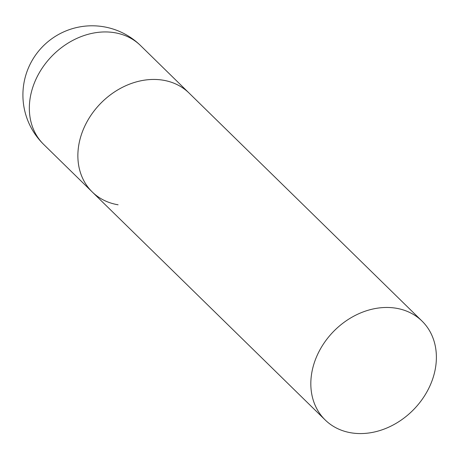 <?xml version="1.0" encoding="UTF-8"?>
<svg xmlns="http://www.w3.org/2000/svg" width="459" height="459" viewBox="0 0 459 459"><rect width="100%" height="100%" fill="white"/><g stroke="black" fill="none" stroke-linecap="round" stroke-linejoin="round"><path stroke-width="0.69" d="M163.197 80.205A69.206 55.941 -45.6 0 1 189.056 93.045A69.206 55.941 134.4 0 0 82.058 132.691A69.206 55.941 134.4 0 0 92.242 191.96A69.206 55.941 -45.6 0 1 89.694 117.206A69.206 55.941 -45.6 0 1 163.197 80.205M118.095 204.794A69.206 55.941 -45.6 0 1 92.242 191.96L43.708 144.453A69.206 55.941 -45.6 0 1 33.524 85.185A69.206 55.941 -45.6 0 1 114.664 32.704A69.206 55.941 -45.6 0 1 140.523 45.539A69.206 69.206 0 0 0 27.041 71.443A69.206 69.206 0 0 0 43.708 144.453M315.012 360.711A69.206 55.941 134.4 0 0 325.196 419.974A69.206 55.941 134.4 0 0 432.194 380.333A69.206 55.941 134.4 0 0 422.01 321.065A69.206 55.941 134.4 0 0 315.012 360.711M422.01 321.065L140.523 45.539M92.242 191.96L325.196 419.974"/></g></svg>
